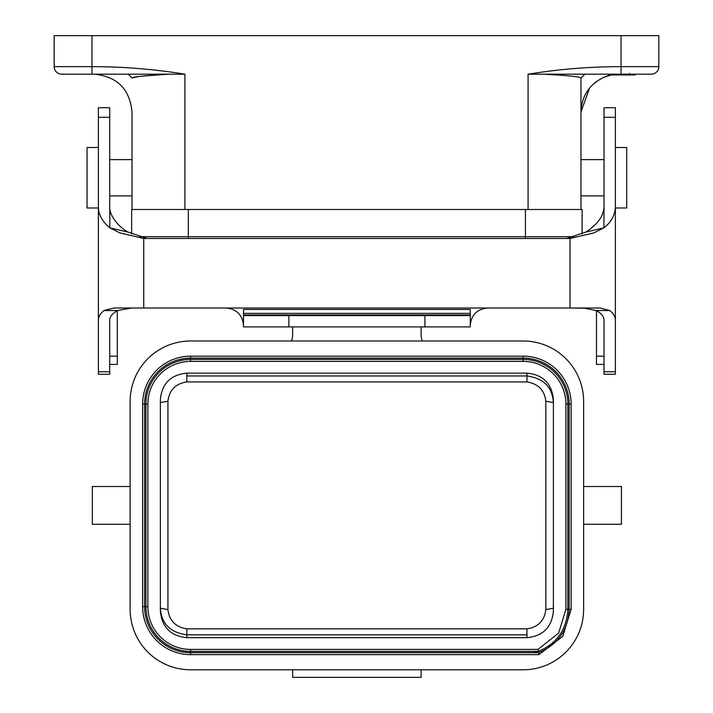 <?xml version="1.0" encoding="UTF-8"?>
<svg xmlns="http://www.w3.org/2000/svg" width="713" height="713" viewBox="0 0 713 713"><rect width="100%" height="100%" fill="white"/><g stroke="black" fill="none" stroke-linecap="round" stroke-linejoin="round"><path stroke-width="1.07" d="M184.925 209.488L184.925 74.197L61.728 74.197A7.558 7.558 0 0 1 54.17 66.639L54.17 35.65L658.83 35.65L658.83 66.639A7.558 7.558 0 0 1 651.272 74.197L543.564 74.197C567.539 75.498 580.017 76.763 580.979 77.975L580.979 209.488M604.036 195.888L580.979 195.888L580.979 77.975L584.758 74.197M611.38 74.954L604.223 77.156L608.947 75.266L617.601 74.197M589.526 88.091L580.979 111.986C581.763 95.685 589.508 84.072 604.223 77.156M109.722 195.888L132.021 195.888L132.021 111.986C129.757 89.054 117.155 76.46 94.223 74.197M132.021 111.986L132.021 209.488M169.436 74.197C145.915 75.453 133.447 76.719 132.021 77.975L128.242 74.197M160.737 74.722L139.543 76.371L132.021 77.975M184.925 74.197C154.338 69.197 123.349 66.674 91.959 66.639L91.959 35.65M621.041 35.65L621.041 66.639C589.651 66.674 558.662 69.197 528.075 74.197L543.564 74.197M604.517 76.995L608.947 75.498A37.789 37.789 0 0 1 611.264 74.954M596.451 81.523L594.063 83.421M635.131 74.197L635.131 74.954L610.328 74.954M629.383 74.954L629.383 74.197M131.647 209.488L131.647 233.917L131.647 209.488L188.33 209.488L188.33 236.698L525.436 236.698L525.436 209.488L188.33 209.488M582.12 233.935L582.12 209.488L525.436 209.488M604.036 371.749L615.372 371.749L615.372 374.263L604.036 374.263L604.036 320.084C603.786 316.224 601.104 313.034 596.015 310.529L584.446 308.203L570.026 308.016L600.025 308.016L609.713 310.529C613.394 313.399 615.283 316.581 615.372 320.084L615.372 107.716L604.036 107.716L604.036 206.708C603.715 216.003 597.619 224.47 585.73 232.099M596.478 310.77L596.478 356.17L604.036 356.17M596.478 356.17L596.478 364.414L604.036 364.414M580.239 236.092L593.724 232.946L603.893 227.866L585.738 232.108L566.514 238.481M603.893 227.866L604.036 206.708M593.715 232.946L570.329 238.409M615.372 206.708C615.069 215.13 611.291 222.135 604.036 227.723M470.259 325.395C471.311 314.861 477.104 309.068 487.639 308.016L570.026 308.016L570.026 238.481L143.741 238.481L120.042 232.946L109.873 227.866L109.722 206.708C108.982 214.56 118.046 226.77 128.037 232.081L147.252 238.481M128.028 232.108L109.873 227.866M109.722 371.749L98.385 371.749L98.385 374.263L109.722 374.263L109.722 320.084C109.802 316.501 112.476 313.319 117.752 310.529L131.335 308.016M120.051 232.946L143.741 238.481L143.741 308.016L113.741 308.016L104.053 310.529C100.301 313.515 98.412 316.697 98.385 320.084L98.385 206.708C98.394 214.426 102.173 221.431 109.722 227.723M109.722 206.708L109.722 107.716L98.385 107.716L98.385 117.297L109.722 117.297M98.385 206.708L98.385 117.297M98.385 371.749L98.385 320.084M117.288 310.77L117.288 364.414L109.722 364.414M117.288 356.17L109.722 356.17M109.722 355.894L109.722 320.084M143.741 308.016L226.128 308.016C236.663 309.068 242.456 314.861 243.507 325.395M243.507 313.355L243.507 309.46L470.259 309.46L470.259 315.574L288.854 315.574L288.854 326.911L243.507 326.911L243.507 313.355L470.259 313.355M243.507 315.574L288.854 315.574M470.259 315.574L470.259 326.911L424.903 326.911L424.903 315.574M288.854 326.911L424.903 326.911M226.128 308.016L487.639 308.016M615.372 371.749L615.372 320.084M615.372 309.389L615.372 355.894M98.385 207.982L87.048 207.982L87.048 147.511L98.385 147.511M615.372 207.982L626.718 207.982L626.718 147.511L615.372 147.511M291.403 341.001A15.151 15.116 -90 0 0 292.633 334.994L292.633 326.911M421.125 326.911L421.125 334.994A15.151 15.116 90 0 0 422.363 341.001M523.164 341.001L190.603 341.001A60.462 60.462 0 0 0 130.131 401.472L130.131 609.321A60.462 60.462 0 0 0 190.603 669.792L523.164 669.792A60.462 60.462 0 0 0 583.635 609.321L583.635 401.472A60.462 60.462 0 0 0 523.164 341.001M421.125 669.792L421.125 677.35L292.633 677.35L292.633 669.792M571.131 404.119L571.131 609.321L562.709 636.406L538.948 654.65L190.603 654.65A47.967 47.967 0 0 1 142.636 606.683L142.636 404.119A47.967 47.967 0 0 1 190.603 356.152L523.164 356.152A47.967 47.967 0 0 1 571.131 404.119L569.17 404.119A46.006 46.006 0 0 0 523.164 358.113L190.603 358.113A46.006 46.006 0 0 0 144.596 404.119L144.596 606.683A46.006 46.006 0 0 0 190.603 652.68L538.6 652.68C557.86 644.641 568.047 630.185 569.17 609.321L571.131 609.321M130.131 486.507L92.342 486.507L92.342 524.296L130.131 524.296M583.635 524.296L621.424 524.296L621.424 486.507L583.635 486.507M538.948 654.65L538.6 652.68M534.26 652.68L538.36 651.379C556.924 643.554 566.764 629.534 567.86 609.321L569.17 609.321L569.17 404.119L567.86 404.119A44.696 44.696 0 0 0 523.164 359.423L190.603 359.423A44.696 44.696 0 0 0 145.907 404.119L145.907 606.683A44.696 44.696 0 0 0 190.603 651.379L538.36 651.379L538.003 649.409L558.644 633.082L565.899 609.321L567.86 609.321L567.86 404.119L565.899 404.119A42.735 42.735 0 0 0 523.164 361.384L190.603 361.384A42.735 42.735 0 0 0 147.867 404.119L147.867 606.683A42.735 42.735 0 0 0 190.603 649.409L538.003 649.409M565.899 609.321L565.899 404.119M526.943 373.131C543.021 374.699 551.835 383.523 553.395 399.601L553.395 611.201C551.835 627.28 543.021 636.103 526.943 637.672L186.824 637.672C170.746 636.103 161.931 627.28 160.363 611.201L160.363 399.601C161.931 383.523 170.746 374.699 186.824 373.131L526.943 373.131L526.943 375.974C543.529 378.246 552.352 387.114 553.395 402.569L545.837 401.232L545.837 609.57L553.395 608.234M545.837 609.57C544.411 620.747 538.119 627.173 526.943 628.857L186.824 628.857C175.55 627.075 169.257 620.649 167.929 609.57L167.929 401.232C169.355 390.047 175.648 383.621 186.824 381.945L526.943 381.945C538.208 383.719 544.509 390.145 545.837 401.232M526.943 381.945L526.943 375.974L186.824 375.974L186.824 381.945M186.824 628.857L186.824 634.828C170.229 632.547 161.414 623.688 160.363 608.234L167.929 609.57M186.824 637.672L186.824 634.828L526.943 634.828L526.943 628.857M167.929 401.232L160.363 402.569M658.83 66.639L621.041 66.639L621.041 74.197M54.17 66.639L91.959 66.639L91.959 74.197M528.075 74.197L528.075 209.488M629.231 74.197L629.231 74.954M634.98 74.954L634.98 74.197M574.045 236.698L525.436 236.698L525.436 238.481M139.712 236.698L188.33 236.698L188.33 238.481M615.372 117.297L604.036 117.297M104.053 310.529L117.752 310.529M470.259 314.968L243.507 314.968M609.713 310.529L596.015 310.529M523.164 356.152L523.164 361.384M190.603 356.152L190.603 361.384M142.636 404.119L147.867 404.119M142.636 606.683L147.867 606.683M190.603 654.65L190.603 649.409M186.824 375.974L186.824 373.131M526.943 634.828L526.943 637.672M629.436 73.439L629.436 74.954M132.021 159.605L109.722 159.605M580.979 159.605L604.036 159.605"/></g></svg>

